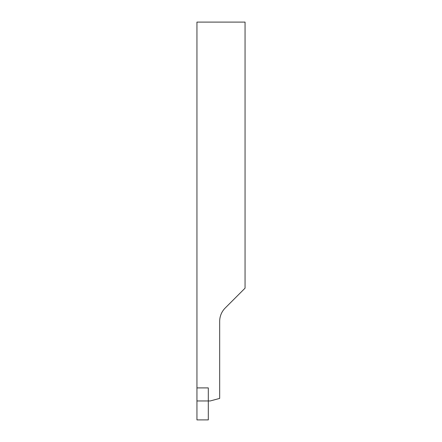 <?xml version="1.0" encoding="UTF-8"?>
<svg xmlns="http://www.w3.org/2000/svg" width="442" height="442" viewBox="0 0 442 442"><rect width="100%" height="100%" fill="white"/><g stroke="black" fill="none" stroke-linecap="round" stroke-linejoin="round"><path stroke-width="0.66" d="M245.056 22.1L245.056 288.167L225.221 308.002A18.945 18.945 0 0 0 219.674 321.395L219.674 398.419L210.204 400.955L196.944 400.955L196.944 22.1L245.056 22.1M208.309 419.9L196.944 419.9L196.944 387.905L208.309 387.905L208.309 419.9"/></g></svg>
